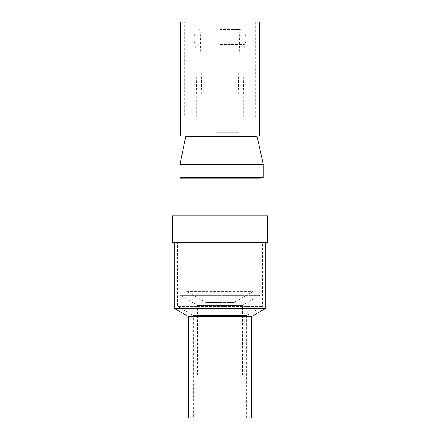<?xml version="1.0" encoding="UTF-8"?>
<svg xmlns="http://www.w3.org/2000/svg" width="440" height="440" viewBox="0 0 440 440"><rect width="100%" height="100%" fill="white"/><g stroke="black" fill="none" stroke-linecap="round" stroke-linejoin="round"><path stroke-width="0.33" stroke-dasharray="2.2 1.65" d="M195.041 177.573L195.041 136.472L196.944 136.472L185.719 136.472L257.103 136.472M196.944 136.472L244.959 136.472L196.944 136.472L196.944 177.573L244.959 177.573L180.031 177.573L196.944 177.573L196.944 136.472M263.263 177.573L180.031 177.573L180.031 164.263L185.719 136.472M180.031 164.263L263.263 164.263M220 178.904L244.959 178.904L220 178.904M220 135.977L195.041 135.977L220 135.977M215.842 32.813L224.158 32.813L215.842 32.813L215.842 132.649L224.158 132.649L215.842 132.649M220 132.649L238.304 132.649L220 132.649M220 96.041L243.293 96.041L220 96.041M220 29.486L239.965 29.486L220 29.486M220 44.462L244.404 44.462L220 44.462M220 116.842L196.708 116.842L220 116.842M184.729 116.842L255.272 116.842L184.729 116.842L184.729 22L255.272 22L184.729 22M180.483 22L259.518 22M259.518 135.977L180.483 135.977M180.065 178.904L259.936 178.904M180.065 215.842L259.936 215.842L180.065 215.842M267.421 215.842L172.579 215.842M267.421 242.462L172.579 242.462M174.246 242.462L265.755 242.462L174.246 242.462M265.755 308.341L174.246 308.341M251.614 316.503L188.386 316.503M251.614 418L188.386 418M193.38 418L246.62 418L193.38 418L193.38 315.546L246.62 315.546L193.38 315.546L177.573 306.416L262.427 306.416L177.573 306.416L177.573 242.462L262.427 242.462L177.573 242.462M180.065 242.462L259.936 242.462L180.065 242.462L180.065 295.273L259.936 295.273L180.065 295.273L197.538 305.36L242.462 305.36L197.538 305.36L197.538 375.243L242.462 375.243L197.538 375.243M205.86 375.243L234.141 375.243L205.86 375.243L205.86 302.478L234.141 302.478L205.86 302.478L186.725 291.429L253.275 291.429L186.725 291.429L186.725 242.462L253.275 242.462L186.725 242.462M224.158 132.649L224.158 32.813M238.304 132.649L238.304 96.041L239.734 29.486M201.696 132.649L201.696 96.041L200.266 29.486M239.965 29.486C245.636 31.295 248.171 39.858 244.404 44.462L243.293 96.041L243.293 116.842M200.035 29.486C194.365 31.295 191.829 39.858 195.597 44.462L196.708 96.041L196.708 116.842M255.272 116.842L255.272 22M246.62 418L246.62 315.546L262.427 306.416L262.427 242.462M242.462 375.243L242.462 305.36L259.936 295.273L259.936 242.462M234.141 375.243L234.141 302.478L253.275 291.429L253.275 242.462"/><path stroke-width="0.66" d="M185.719 136.472L180.031 164.263L180.031 177.573L263.263 177.573L263.263 164.263L257.103 136.472L185.719 136.472L195.041 136.472L195.041 135.977M263.263 164.263L180.031 164.263M259.518 22L180.483 22L180.483 135.977L259.518 135.977L259.518 22M259.936 215.842L259.936 178.904L180.065 178.904L180.065 215.842M172.579 215.842L267.421 215.842L267.421 242.462L172.579 242.462L172.579 215.842M188.386 316.503L251.614 316.503L251.614 418L188.386 418L188.386 316.503L174.246 308.341L174.246 242.462M174.246 308.341L265.755 308.341L265.755 242.462M244.959 178.904L244.959 177.573M244.959 136.472L244.959 135.977M195.041 178.904L195.041 177.573M251.614 316.503L265.755 308.341"/></g></svg>
